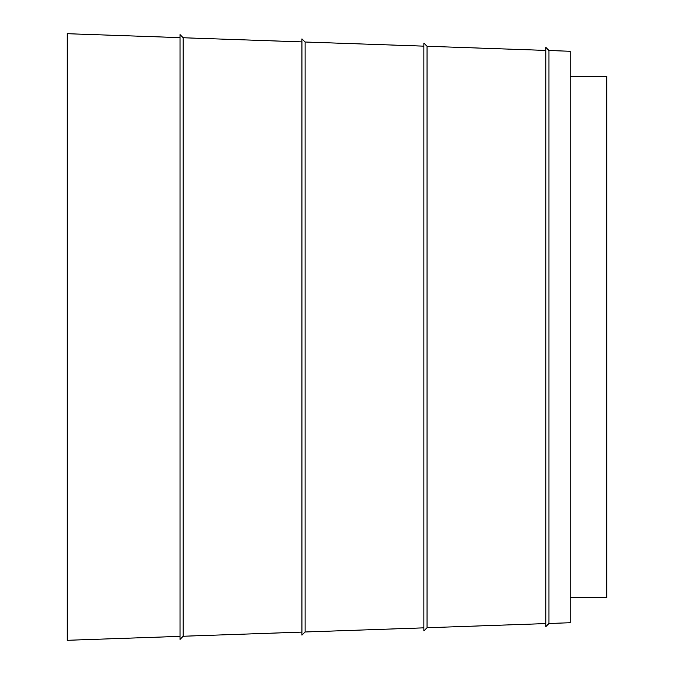 <?xml version="1.0" encoding="UTF-8"?>
<svg xmlns="http://www.w3.org/2000/svg" width="674" height="674" viewBox="0 0 674 674"><rect width="100%" height="100%" fill="white"/><g stroke="black" fill="none" stroke-linecap="round" stroke-linejoin="round"><path stroke-width="1.01" d="M545.805 623.585L427.03 627.738L423.879 630.898L423.879 43.102L427.03 46.262L427.03 627.738M423.879 627.848L305.103 631.993L301.944 635.152L301.944 38.848L305.103 42.007L305.103 631.993M301.944 632.102L183.176 636.248L180.017 639.407L180.017 34.593L183.176 37.752L183.176 636.248M180.017 636.366L67.231 640.3L67.231 33.7L180.017 37.634M548.965 623.475L545.805 626.635L545.805 47.365L548.965 50.525L548.965 623.475L570.187 622.734L570.187 51.266L548.965 50.525M570.187 76.373L606.769 76.373L606.769 597.627L570.187 597.627M545.805 50.415L427.03 46.262M423.879 46.152L305.103 42.007M301.944 41.898L183.176 37.752"/></g></svg>
